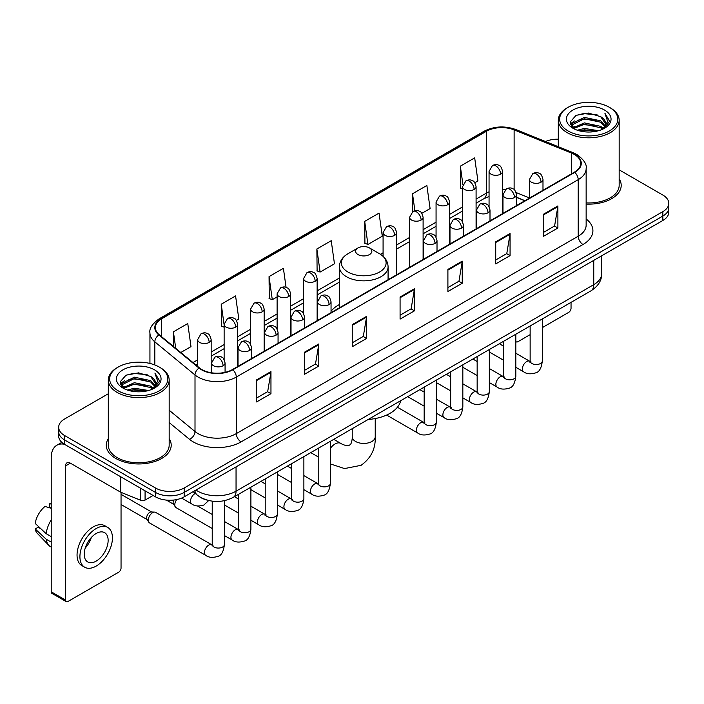 <?xml version="1.0" encoding="UTF-8"?>
<svg xmlns="http://www.w3.org/2000/svg" width="704" height="704" viewBox="0 0 704 704"><rect width="100%" height="100%" fill="white"/><g stroke="black" fill="none" stroke-linecap="round" stroke-linejoin="round"><path stroke-width="1.06" d="M339.39 304.542A35.842 20.698 0 0 0 331.047 311.238M524.841 200.763L516.498 197.393M207.011 500.078A20.293 11.713 180 0 1 198.818 496.241M108.31 393.756L64.618 418.977A20.293 11.713 0 0 0 58.678 427.266L58.678 436.102A20.293 11.713 0 0 0 64.618 444.382L155.478 496.839A20.293 11.713 0 0 0 184.166 496.839L662.86 220.466A20.293 11.713 0 0 0 668.8 212.186L668.8 207.768A20.293 11.713 0 0 1 662.86 216.049A20.293 11.713 0 0 0 668.8 207.768L668.8 203.35A20.293 11.713 0 0 0 662.86 195.07L619.168 169.849M58.678 427.266A20.293 11.713 0 0 0 64.618 435.547L155.478 488.004A20.293 11.713 0 0 0 184.166 488.004L184.166 492.422L662.86 216.049L184.166 492.422A20.293 11.713 0 0 1 155.478 492.422A20.293 11.713 0 0 0 184.166 492.422L184.166 496.839M64.618 435.547L64.618 439.965L155.478 492.422L64.618 439.965A20.293 11.713 0 0 1 58.678 431.684A20.293 11.713 0 0 0 64.618 439.965L64.618 444.382M108.31 438.689A32.463 18.744 0 0 0 106.278 445.21A32.463 18.744 0 0 0 115.782 458.462A32.463 18.744 0 0 0 151.166 462.528A32.463 18.744 0 0 0 171.204 445.21A32.463 18.744 0 0 0 169.171 438.689A32.463 18.744 0 0 1 171.204 445.21A32.463 18.744 0 0 1 151.166 462.528A32.463 18.744 0 0 1 115.782 458.462A32.463 18.744 0 0 1 106.278 445.21A32.463 18.744 0 0 1 108.31 438.689M574.385 154.484A21.639 12.496 180 0 1 580.73 163.319A21.639 12.496 180 0 1 574.385 172.154L232.47 369.556A21.639 12.496 180 0 1 199.434 367.893L159.262 334.761A21.639 12.496 180 0 1 155.346 327.598A21.639 12.496 180 0 1 161.682 318.762L486.402 131.287A21.639 12.496 180 0 1 514.122 129.888L571.498 153.085A21.639 12.496 180 0 1 574.385 154.484M574.772 154.264A22.185 12.804 0 0 0 571.806 152.83L514.43 129.633A22.185 12.804 0 0 0 486.024 131.067L161.304 318.542A22.185 12.804 0 0 0 158.822 334.946L198.994 368.069A22.185 12.804 0 0 0 232.848 369.776L574.772 172.374A22.185 12.804 0 0 0 574.772 154.264M256.617 379.861L256.617 401.949L270.961 393.659L270.961 371.571L256.617 379.861M256.617 398.024L267.67 391.644L270.908 372.31A5.412 3.124 -120 0 0 270.961 371.571M267.573 391.706L270.961 393.659M304.436 352.246L304.436 374.334L318.789 366.054L318.789 343.966L304.436 352.246M304.436 370.418L315.489 364.038L318.727 344.696A5.412 3.124 -120 0 0 318.789 343.966M315.392 364.091L318.789 366.054M352.264 324.641L352.264 346.729L366.608 338.448L366.608 316.36L352.264 324.641M352.264 342.804L363.308 336.424L366.546 317.09A5.412 3.124 -120 0 0 366.608 316.36M363.211 336.486L366.608 338.448M543.541 214.201L543.541 236.289L557.894 228.008L557.894 205.92L543.541 214.201M543.541 232.373L554.594 225.993L557.832 206.65A5.412 3.124 -120 0 0 557.894 205.92M554.497 226.046L557.894 228.008M495.722 241.815L495.722 263.903L510.066 255.614L510.066 233.526L495.722 241.815M495.722 259.978L506.774 253.598L510.013 234.265A5.412 3.124 -120 0 0 510.066 233.526M506.678 253.66L510.066 255.614M447.902 269.421L447.902 291.509L462.246 283.228L462.246 261.14L447.902 269.421M447.902 287.593L458.955 281.213L462.194 261.87A5.412 3.124 -120 0 0 462.246 261.14M458.858 281.266L462.246 283.228M400.083 297.026L400.083 319.114L414.427 310.834L414.427 288.746L400.083 297.026M400.083 315.198L411.127 308.818L414.366 289.485A5.412 3.124 -120 0 0 414.427 288.746M411.03 308.871L414.427 310.834M586.142 204.09A32.463 18.744 0 0 0 621.201 185.407A32.463 18.744 0 0 0 619.168 178.886A32.463 18.744 0 0 1 621.201 185.407A32.463 18.744 0 0 1 586.142 204.09M184.166 488.004L662.86 211.631A20.293 11.713 0 0 0 668.8 203.35M558.298 139.19A20.293 11.713 0 0 0 545.477 141.522M236.377 320.408L238.814 319L235.576 295.926L221.232 304.207L221.461 326.163M180.787 352.51L190.995 346.614L187.757 323.532L173.413 331.822L173.413 346.43M364.69 221.382L367.928 244.455L382.281 236.174L379.042 213.101L364.69 221.382L364.927 243.338M421.828 213.338L430.1 208.569L426.862 185.486L412.518 193.767L412.518 211.719M474.813 182.75L477.919 180.954L474.681 157.881L460.337 166.162L460.566 188.118M286.07 287.373L283.395 268.312L269.051 276.602L269.28 298.558M316.87 248.987L320.109 272.07L334.462 263.789L331.223 240.706L316.87 248.987L317.108 270.943M320.109 272.07L316.87 270.855M367.928 244.455L364.69 243.25M412.518 193.767L414.885 210.69M462.563 188.866L460.337 188.03M460.337 166.162L462.915 184.545M269.051 276.602L272.29 299.675L277.112 296.894M272.29 299.675L269.051 298.47M224.127 327.158L221.232 326.075M221.232 304.207L224.127 324.852M173.413 331.822L175.727 348.339M515.821 341.387A3.379 1.954 120 0 0 516.27 341.845A3.379 1.954 120 0 0 517.959 341.678L530.138 334.646M542.318 327.615L568.647 312.409A3.379 1.954 120 0 0 571.041 308.273L571.041 302.35M568.172 131.014A29.084 16.79 0 0 0 609.294 131.014A29.084 16.79 0 0 0 609.294 107.272L610.254 107.826A30.43 17.574 0 0 1 619.168 120.243A30.43 17.574 0 0 1 600.38 136.479A30.43 17.574 0 0 1 567.213 132.669A30.43 17.574 0 0 1 558.298 120.243A30.43 17.574 0 0 1 567.213 107.826L568.172 107.272A29.084 16.79 0 0 0 568.172 131.014M586.142 202.91A30.43 17.574 0 0 0 619.168 185.407L619.168 120.243M577.342 130.222L584.355 128.427L598.585 130.706M579.348 130.83L584.355 129.809L596.508 131.226L583.414 130.178L579.489 130.874M572.959 127.961L584.355 122.901L600.688 126.35L603.319 128.524M573.663 128.542L584.355 124.282L600.688 127.732L602.589 129.184M572.026 127.028L572.405 123.358L584.355 117.383L600.688 120.824L605.158 125.902M571.877 126.359L572.405 124.74L584.355 118.765L600.688 122.206L604.842 126.562M602.413 129.325A16.905 9.759 0 0 0 605.642 123.587A16.905 9.759 0 0 0 600.688 116.688L605.634 123.922M604.516 110.035A22.317 12.883 0 0 0 573.003 110A22.317 12.883 0 0 0 572.854 128.198A22.317 12.883 0 0 0 572.95 128.251A22.317 12.883 0 0 0 604.613 128.198A22.317 12.883 0 0 0 604.516 110.035M600.688 116.688L588.544 113.062L576.057 115.359L570.275 121.898L574.112 128.867M603.803 128.647L609.189 121.81L609.303 120.578L604.912 113.247L607.675 121.466L602.598 129.246M610.254 107.826L609.294 107.272A29.084 16.79 0 0 0 568.172 107.272M604.912 113.247L609.294 120.859M575.766 115.5L583.414 113.617L597.106 114.84M570.495 124.388L572.986 122.426M578.477 120.094L583.414 119.134L596.622 120.217M578.477 125.611L583.414 124.661L596.622 125.743M570.346 123.842L574.446 120.93M572.528 127.556L574.446 126.456M358.002 254.566A8.114 4.682 0 0 0 369.477 254.566A8.114 4.682 0 0 0 369.477 247.94L379.553 253.757A22.37 12.91 0 0 1 379.553 272.017A22.37 12.91 0 0 1 347.926 272.017A22.37 12.91 0 0 1 347.926 253.757C342.417 257.03 339.574 261.378 339.39 266.79A24.35 14.054 0 0 0 346.518 276.734A24.35 14.054 0 0 0 373.058 279.778A24.35 14.054 0 0 0 388.08 266.79C387.904 261.378 385.062 257.03 379.553 253.757L369.477 247.94A8.114 4.682 0 0 0 358.002 247.94A8.114 4.682 0 0 0 358.002 254.566M368.21 419.452A37.198 21.472 0 0 0 400.664 400.717M212.23 528.519L176.053 507.637A6.09 3.511 -60 0 1 175.296 506.88A6.09 3.511 -60 0 1 174.794 504.847A6.09 3.511 -60 0 1 176.739 499.567M175.296 506.88L173.483 503.967A4.4 2.534 -60 0 1 173.122 502.498A4.4 2.534 -60 0 1 173.712 500.051M148.306 520.142A6.09 3.511 -60 0 1 152.61 512.688A6.09 3.511 -60 0 1 154.616 512.098A6.09 3.511 -60 0 1 155.654 512.389L211.79 544.799A6.09 3.511 -60 0 0 209.018 544.958A6.09 3.511 -60 0 0 208.754 545.098A6.09 3.511 -60 0 0 204.776 550.466A6.09 3.511 -60 0 0 205.709 555.342L149.565 522.931A6.09 3.511 -60 0 1 148.799 522.174A6.09 3.511 -60 0 1 148.306 520.142M148.799 522.174L146.986 519.262A4.4 2.534 -60 0 1 146.626 517.792A4.4 2.534 -60 0 1 149.741 512.415A4.4 2.534 -60 0 1 151.193 511.993L154.616 512.098M145.077 490.829L145.077 500.086L153.085 495.458M64.39 444.25A27.051 15.62 -120 0 0 56.83 445.254A27.051 15.62 -120 0 0 51.225 457.635L51.225 591.818L65.578 600.098L65.578 465.916A6.767 3.907 60 0 1 66.977 462.818A6.767 3.907 60 0 1 70.356 463.153L120.358 492.026L120.358 476.564M65.578 600.098A3.379 1.954 120 0 0 66.273 601.647L51.929 593.366A3.379 1.954 -60 0 1 51.225 591.818M66.273 601.647A3.379 1.954 120 0 0 67.962 601.48L118.65 572.211A3.379 1.954 120 0 0 121.044 568.075L121.044 492.334M145.077 500.086A3.379 1.954 180 0 1 140.747 500.298L120.806 492.246A3.379 1.954 180 0 1 120.358 492.026M96.175 561.114A16.905 9.759 120 0 0 107.228 546.216A16.905 9.759 120 0 0 104.632 532.664A16.905 9.759 120 0 0 96.175 533.5A16.905 9.759 120 0 0 85.131 548.407A16.905 9.759 120 0 0 87.727 561.95A16.905 9.759 120 0 0 96.175 561.114M85.254 548.011A16.905 9.759 120 0 0 91.326 537.495M51.225 504.117L49.79 503.677L49.79 507.074L51.225 507.901M107.677 527.393L104.808 525.738A22.994 13.279 120 0 0 93.306 526.882A22.994 13.279 120 0 0 78.285 547.14A22.994 13.279 120 0 0 81.814 565.567L84.682 567.222A22.994 13.279 120 0 0 96.175 566.086A22.994 13.279 120 0 0 111.197 545.82A22.994 13.279 120 0 0 107.677 527.393A22.994 13.279 120 0 0 96.175 528.537A22.994 13.279 120 0 0 81.154 548.794A22.994 13.279 120 0 0 84.682 567.222M51.225 519.922A22.317 12.883 120 0 0 46.147 533.676L35.2 523.433A17.582 10.155 120 0 1 45.012 506.44L51.225 508.323M51.225 536.606L46.147 533.676M41.122 528.977L38.139 527.252L35.2 528.95L46.147 539.194L51.225 542.133M46.147 539.194A22.317 12.883 120 0 0 48.902 545.433A22.317 12.883 120 0 0 50.591 546.762L51.225 547.122M51.225 503.281A17.582 10.155 120 0 0 49.79 503.677M35.2 528.95A17.582 10.155 120 0 0 37.277 533.333L48.902 545.433M118.175 390.817A29.084 16.79 0 0 0 159.306 390.817A29.084 16.79 0 0 0 159.306 367.074L160.257 367.629A30.43 17.574 0 0 1 169.171 380.046A30.43 17.574 0 0 1 150.383 396.282A30.43 17.574 0 0 1 117.216 392.471A30.43 17.574 0 0 1 108.31 380.046A30.43 17.574 0 0 1 117.216 367.629L118.175 367.074A29.084 16.79 0 0 0 118.175 390.817M108.31 380.046L108.31 445.21A30.43 17.574 0 0 0 117.216 457.635A30.43 17.574 0 0 0 150.383 461.446A30.43 17.574 0 0 0 169.171 445.21L169.171 380.046M127.345 390.025L134.367 388.23L148.588 390.509M129.351 390.632L134.367 389.611L146.511 391.028M122.971 387.763L134.367 382.703L150.691 386.153L153.322 388.326M123.666 388.344L134.367 384.085L150.691 387.534L152.592 388.986M122.03 386.83L122.408 383.161L134.367 377.186L150.691 380.626L155.162 385.704M121.88 386.162L122.408 384.542L134.367 378.567L150.691 382.008L154.845 386.364M152.425 389.127A16.905 9.759 0 0 0 155.646 383.39A16.905 9.759 0 0 0 150.691 376.49L155.637 383.724M154.519 369.838A22.317 12.883 0 0 0 123.006 369.802A22.317 12.883 0 0 0 122.866 388.001A22.317 12.883 0 0 0 122.962 388.054A22.317 12.883 0 0 0 154.616 388.001A22.317 12.883 0 0 0 154.519 369.838M150.691 376.49L138.547 372.865L126.06 375.162L120.278 381.7L124.115 388.67M153.806 388.45L159.201 381.612L159.306 380.38L154.915 373.05L157.678 381.269L152.601 389.048M160.257 367.629L159.306 367.074A29.084 16.79 0 0 0 118.175 367.074M154.915 373.05L159.298 380.662M125.77 375.302L133.417 373.419L147.11 374.642M120.498 384.19L122.989 382.228M128.48 379.896L133.417 378.937L146.626 380.019M128.48 385.414L133.417 384.463L146.626 385.546M129.492 390.676L133.417 389.981L146.494 391.028M120.349 383.645L124.45 380.732M122.531 387.358L124.45 386.258M195.985 490.019A27.051 15.62 0 0 0 197.798 491.181A27.051 15.62 0 0 0 236.051 491.181L593.754 284.662A27.051 15.62 0 0 0 601.682 273.618C601.876 280.333 598.303 286.079 590.955 290.858L233.253 497.367A13.526 7.806 60 0 0 236.051 491.181L236.051 466.884M593.754 260.366L593.754 284.662A13.526 7.806 60 0 1 590.955 290.858M194.885 490.653A13.526 9.046 129.5 0 0 197.243 495.053L193.134 491.665M662.86 220.466L662.86 211.631M155.478 496.839L155.478 488.004M586.142 218.97A33.818 19.518 180 0 1 583 244.49L241.076 441.892A6.767 3.907 60 0 1 236.298 433.611L578.213 236.21A27.051 15.62 0 0 0 586.142 225.166L586.142 168.617A27.051 15.62 180 0 1 578.213 179.661A6.767 3.907 -120 0 0 574.772 172.374M241.076 441.892A33.818 19.518 180 0 1 193.257 441.892A33.818 19.518 180 0 1 189.464 439.287L169.171 422.558M198.994 368.069A6.767 4.523 129.5 0 0 195.008 374.986L195.008 431.526A27.051 15.62 0 0 0 198.035 433.611A27.051 15.62 0 0 0 236.298 433.611L236.298 377.071A27.051 15.62 180 0 1 195.008 374.986L154.827 341.854A27.051 15.62 180 0 1 149.934 332.895L149.934 363.449M586.142 168.617C587.039 164.393 583.933 159.685 576.814 154.475L573.258 152.75A6.767 3.168 112 0 0 571.806 152.83M573.258 152.75L515.882 129.554C504.68 125.594 494.041 126.166 483.982 131.287A6.767 3.907 60 0 1 486.024 131.067M161.304 318.542A6.767 3.907 -120 0 0 159.262 318.754C152.24 323.805 149.134 328.522 149.934 332.895M158.822 334.946A6.767 4.523 129.5 0 0 154.827 341.854L154.827 364.962M515.882 129.554A6.767 3.168 112 0 0 514.43 129.633M232.848 369.776A6.767 3.907 60 0 1 236.298 377.071L578.213 179.661L578.213 236.21A6.767 3.907 60 0 0 583 244.49M169.171 410.23L195.008 431.526A6.767 4.523 -50.5 0 1 189.464 439.287M161.682 318.762L161.682 336.758M571.498 153.085L571.498 173.818M514.122 129.888L514.122 189.587M529.461 197.938L516.129 192.544M505.287 189.649A21.639 12.496 0 0 0 502.586 189.482M489.06 191.831A21.639 12.496 0 0 0 486.402 193.134L476.089 199.091M486.402 131.287L486.402 193.134A12.17 7.031 60 0 1 483.886 198.704L476.089 203.21M462.563 206.897L449.592 214.386M436.066 222.191L423.104 229.68M409.578 237.486L396.607 244.974M383.082 252.78L380.45 254.302M339.39 278.01L317.134 290.858M303.609 298.672L290.638 306.161M277.112 313.966L264.15 321.455M250.624 329.261L237.653 336.75M224.127 344.555L211.165 352.044M197.63 359.85L192.966 362.551M516.542 197.261A12.17 5.702 -68 0 1 516.498 197.243L524.982 200.675M400.083 297.73L414.366 289.485M447.902 270.125L462.194 261.87M495.722 242.51L510.013 234.265M543.541 214.905L557.832 206.65M352.264 325.336L366.546 317.09M304.436 352.95L318.727 344.696M256.617 380.556L270.908 372.31M375.232 418.563L375.232 436.788A11.493 6.635 180 0 1 371.87 441.487A11.493 6.635 180 0 1 355.608 441.487A11.493 6.635 180 0 1 352.238 436.788C352.414 437.633 351.938 442.446 350.478 444.532L348.374 445.746C345.84 445.966 341.431 443.969 340.789 443.397L333.766 439.34M330.37 448.369A11.493 6.635 -60 0 1 335.042 443.969A11.493 6.635 -60 0 1 340.789 443.397M541.006 182.204A6.767 3.907 0 0 0 542.986 179.441C541.922 175.534 540.848 173.615 539.783 173.686C537.821 172.304 535.506 172.278 532.849 173.589A6.767 3.907 60 0 1 536.228 173.923A6.767 3.907 -120 0 1 541.006 182.204A6.767 3.907 0 0 1 531.45 182.204A6.767 3.907 0 0 1 529.461 179.441L532.849 173.589M515.821 367.294L523.618 371.791A6.09 3.511 -60 0 1 522.685 366.916A6.09 3.511 -60 0 1 526.662 361.557A6.09 3.511 -60 0 1 526.935 361.407A6.09 3.511 -60 0 1 529.707 361.249L515.821 353.241M530.49 361.865L529.945 362.314L530.138 361.002A6.09 3.511 -0 0 0 531.925 363.484A6.09 3.511 -0 0 0 540.25 363.642A6.09 3.511 -0 0 0 542.318 361.002C541.482 368.069 539.29 372.02 535.744 372.847C530.658 374.396 526.618 374.044 523.618 371.791M514.518 197.498A6.767 3.907 0 0 0 516.498 194.735C515.425 190.828 514.36 188.91 513.286 188.98C511.333 187.607 509.018 187.572 506.352 188.883A6.767 3.907 60 0 1 509.731 189.218A6.767 3.907 -120 0 1 514.518 197.498A6.767 3.907 0 0 1 504.953 197.498A6.767 3.907 0 0 1 502.973 194.735L506.352 188.883M489.333 382.589L497.13 387.094A6.09 3.511 -60 0 1 496.197 382.21A6.09 3.511 -60 0 1 500.174 376.851A6.09 3.511 -60 0 1 500.438 376.702A6.09 3.511 -60 0 1 503.21 376.552L489.333 368.535M503.994 377.159L503.457 377.608L503.65 376.297A6.09 3.511 -0 0 0 505.428 378.778A6.09 3.511 -0 0 0 513.762 378.937A6.09 3.511 -0 0 0 515.821 376.297C514.985 383.363 512.802 387.314 509.256 388.142C504.17 389.69 500.122 389.338 497.13 387.094M488.022 212.793A6.767 3.907 0 0 0 490.002 210.03C488.937 206.122 487.863 204.204 486.798 204.274C484.836 202.902 482.522 202.866 479.864 204.178A6.767 3.907 60 0 1 483.243 204.512A6.767 3.907 -120 0 1 488.022 212.793A6.767 3.907 0 0 1 478.456 212.793A6.767 3.907 0 0 1 476.476 210.03L479.864 204.178M462.836 397.883L470.633 402.389A6.09 3.511 -60 0 1 469.7 397.514A6.09 3.511 -60 0 1 473.678 392.146A6.09 3.511 -60 0 1 473.95 391.996A6.09 3.511 -60 0 1 476.722 391.846L462.836 383.83M477.506 392.454L476.96 392.911L477.154 391.591A6.09 3.511 -0 0 0 478.94 394.082A6.09 3.511 -0 0 0 487.265 394.231A6.09 3.511 -0 0 0 489.333 391.591C488.497 398.658 486.306 402.609 482.759 403.436C477.673 404.985 473.634 404.633 470.633 402.389M461.534 228.087A6.767 3.907 0 0 0 463.514 225.324C462.44 221.417 461.366 219.498 460.302 219.578C458.348 218.196 456.034 218.161 453.367 219.472A6.767 3.907 60 0 1 456.746 219.806A6.767 3.907 -120 0 1 461.534 228.087A6.767 3.907 0 0 1 451.968 228.087A6.767 3.907 0 0 1 449.988 225.324L453.367 219.472M436.339 413.178L444.145 417.683A6.09 3.511 -60 0 1 443.212 412.808A6.09 3.511 -60 0 1 447.181 407.44A6.09 3.511 -60 0 1 447.454 407.299A6.09 3.511 -60 0 1 450.226 407.141L436.339 399.124M451.009 407.757L450.463 408.206L450.666 406.886A6.09 3.511 -0 0 0 452.443 409.376A6.09 3.511 -0 0 0 460.777 409.526A6.09 3.511 -0 0 0 462.836 406.886C462 413.961 459.809 417.903 456.271 418.73C451.185 420.279 447.137 419.927 444.145 417.683M435.037 243.382A6.767 3.907 0 0 0 437.017 240.627C435.943 236.711 434.878 234.793 433.814 234.872C431.851 233.49 429.537 233.455 426.879 234.766A6.767 3.907 60 0 1 430.258 235.101A6.767 3.907 -120 0 1 435.037 243.382A6.767 3.907 0 0 1 425.471 243.382A6.767 3.907 0 0 1 423.491 240.627L426.879 234.766M386.619 415.061L417.648 432.978A6.09 3.511 -60 0 1 416.715 428.102A6.09 3.511 -60 0 1 420.693 422.734A6.09 3.511 -60 0 1 420.966 422.594A6.09 3.511 -60 0 1 423.738 422.435L397.426 407.246M424.521 423.051L423.975 423.5L424.169 422.18A6.09 3.511 -0 0 0 425.955 424.67A6.09 3.511 -0 0 0 434.28 424.82A6.09 3.511 -0 0 0 436.339 422.18C435.512 429.255 433.321 433.198 429.774 434.025C424.688 435.574 420.649 435.222 417.648 432.978M329.067 304.568A6.767 3.907 0 0 0 331.047 301.805C329.974 297.898 328.909 295.979 327.835 296.05C325.882 294.668 323.567 294.642 320.901 295.953A6.767 3.907 60 0 1 324.289 296.287A6.767 3.907 -120 0 1 329.067 304.568A6.767 3.907 0 0 1 319.502 304.568A6.767 3.907 0 0 1 317.522 301.805L320.901 295.953M303.882 489.658L311.678 494.155A6.09 3.511 -60 0 1 310.746 489.28A6.09 3.511 -60 0 1 314.723 483.921A6.09 3.511 -60 0 1 314.987 483.771A6.09 3.511 -60 0 1 317.768 483.613L303.882 475.605M318.551 484.229L318.006 484.678L318.199 483.366A6.09 3.511 -0 0 0 319.977 485.848A6.09 3.511 -0 0 0 328.31 486.006A6.09 3.511 -0 0 0 330.37 483.366C329.534 490.433 327.351 494.384 323.805 495.211C318.718 496.76 314.679 496.408 311.678 494.155M302.57 319.862A6.767 3.907 0 0 0 304.559 317.099C303.486 313.192 302.412 311.274 301.347 311.344C299.385 309.971 297.079 309.936 294.413 311.247A6.767 3.907 60 0 1 297.792 311.582A6.767 3.907 -120 0 1 302.57 319.862A6.767 3.907 0 0 1 293.014 319.862A6.767 3.907 0 0 1 291.025 317.099L294.413 311.247M277.385 504.953L285.182 509.458A6.09 3.511 -60 0 1 284.249 504.574A6.09 3.511 -60 0 1 288.226 499.215A6.09 3.511 -60 0 1 288.499 499.066A6.09 3.511 -60 0 1 291.271 498.916L277.385 490.899M292.054 499.523L291.509 499.972L291.702 498.661A6.09 3.511 -0 0 0 293.489 501.142A6.09 3.511 -0 0 0 301.814 501.301A6.09 3.511 -0 0 0 303.882 498.661C303.046 505.727 300.854 509.678 297.308 510.506C292.222 512.054 288.182 511.702 285.182 509.458M276.082 335.157A6.767 3.907 0 0 0 278.062 332.394C276.989 328.486 275.924 326.568 274.85 326.638C272.897 325.266 270.582 325.23 267.916 326.542A6.767 3.907 60 0 1 271.295 326.876A6.767 3.907 -120 0 1 276.082 335.157A6.767 3.907 0 0 1 266.517 335.157A6.767 3.907 0 0 1 264.537 332.394L267.916 326.542M250.897 520.247L258.694 524.753A6.09 3.511 -60 0 1 257.761 519.869A6.09 3.511 -60 0 1 261.738 514.51A6.09 3.511 -60 0 1 262.002 514.36A6.09 3.511 -60 0 1 264.774 514.21L250.897 506.194M265.558 514.818L265.021 515.275L265.214 513.955A6.09 3.511 -0 0 0 266.992 516.446A6.09 3.511 -0 0 0 275.326 516.595A6.09 3.511 -0 0 0 277.385 513.955C276.549 521.022 274.366 524.973 270.82 525.8C265.734 527.349 261.694 526.997 258.694 524.753M249.586 350.451A6.767 3.907 0 0 0 251.566 347.688C250.501 343.781 249.427 341.862 248.362 341.942C246.4 340.56 244.086 340.525 241.428 341.836A6.767 3.907 60 0 1 244.807 342.17A6.767 3.907 -120 0 1 249.586 350.451A6.767 3.907 0 0 1 240.02 350.451A6.767 3.907 0 0 1 238.04 347.688L241.428 341.836M224.4 535.542L232.197 540.047A6.09 3.511 -60 0 1 231.264 535.172A6.09 3.511 -60 0 1 235.242 529.804A6.09 3.511 -60 0 1 235.514 529.663A6.09 3.511 -60 0 1 238.286 529.505L224.4 521.488M239.07 530.121L238.524 530.57L238.718 529.25A6.09 3.511 -0 0 0 240.504 531.74A6.09 3.511 -0 0 0 248.829 531.89A6.09 3.511 -0 0 0 250.897 529.25C250.061 536.325 247.87 540.267 244.323 541.094C239.237 542.643 235.198 542.291 232.197 540.047M223.098 365.746A6.767 3.907 0 0 0 225.078 362.991C224.004 359.075 222.939 357.157 221.866 357.236C219.912 355.854 217.598 355.819 214.931 357.13A6.767 3.907 60 0 1 218.31 357.465A6.767 3.907 -120 0 1 223.098 365.746A6.767 3.907 0 0 1 213.532 365.746A6.767 3.907 0 0 1 211.552 362.991L214.931 357.13M212.573 545.415L212.036 545.864L212.23 544.544A6.09 3.511 -0 0 0 214.007 547.034A6.09 3.511 -0 0 0 222.341 547.184A6.09 3.511 -0 0 0 224.4 544.544C223.564 551.619 221.373 555.562 217.835 556.389C212.749 557.938 208.701 557.586 205.709 555.342M500.597 174.17A6.767 3.907 0 0 0 502.586 171.406C501.512 167.499 500.438 165.581 499.374 165.651C497.411 164.27 495.106 164.243 492.439 165.554A6.767 3.907 60 0 1 495.818 165.889A6.767 3.907 -120 0 1 500.597 174.17A6.767 3.907 0 0 1 491.04 174.17A6.767 3.907 0 0 1 489.06 171.406L492.439 165.554M474.109 189.464A6.767 3.907 0 0 0 476.089 186.701C475.015 182.794 473.95 180.875 472.877 180.946C470.923 179.573 468.609 179.538 465.942 180.849A6.767 3.907 60 0 1 469.33 181.183A6.767 3.907 -120 0 1 474.109 189.464A6.767 3.907 0 0 1 464.543 189.464A6.767 3.907 0 0 1 462.563 186.701L465.942 180.849M447.612 204.758A6.767 3.907 0 0 0 449.592 201.995C448.527 198.088 447.454 196.17 446.389 196.24C444.426 194.867 442.112 194.832 439.454 196.143A6.767 3.907 60 0 1 442.834 196.478A6.767 3.907 -120 0 1 447.612 204.758A6.767 3.907 0 0 1 438.055 204.758A6.767 3.907 0 0 1 436.066 201.995L439.454 196.143M421.124 220.053A6.767 3.907 0 0 0 423.104 217.29C422.03 213.382 420.966 211.464 419.892 211.543C417.938 210.162 415.624 210.126 412.958 211.438A6.767 3.907 60 0 1 416.337 211.772A6.767 3.907 -120 0 1 421.124 220.053A6.767 3.907 0 0 1 411.558 220.053A6.767 3.907 0 0 1 409.578 217.29L412.958 211.438M394.627 235.347A6.767 3.907 0 0 0 396.607 232.593C395.542 228.677 394.469 226.758 393.404 226.838C391.442 225.456 389.127 225.421 386.47 226.732A6.767 3.907 60 0 1 389.849 227.066A6.767 3.907 -120 0 1 394.627 235.347A6.767 3.907 0 0 1 385.062 235.347A6.767 3.907 0 0 1 383.082 232.593L386.47 226.732M315.154 281.239A6.767 3.907 0 0 0 317.134 278.476C316.061 274.569 314.987 272.65 313.922 272.721C311.96 271.339 309.654 271.304 306.988 272.615A6.767 3.907 60 0 1 310.367 272.95A6.767 3.907 -120 0 1 315.154 281.239A6.767 3.907 0 0 1 305.589 281.239A6.767 3.907 0 0 1 303.609 278.476L306.988 272.615M288.658 296.534A6.767 3.907 0 0 0 290.638 293.77C289.564 289.863 288.499 287.945 287.426 288.015C285.472 286.634 283.158 286.607 280.491 287.918A6.767 3.907 60 0 1 283.879 288.253A6.767 3.907 -120 0 1 288.658 296.534A6.767 3.907 0 0 1 279.092 296.534A6.767 3.907 0 0 1 277.112 293.77L280.491 287.918M262.17 311.828A6.767 3.907 0 0 0 264.15 309.065C263.076 305.158 262.002 303.239 260.938 303.31C258.975 301.937 256.67 301.902 254.003 303.213A6.767 3.907 60 0 1 257.382 303.547A6.767 3.907 -120 0 1 262.17 311.828A6.767 3.907 0 0 1 252.604 311.828A6.767 3.907 0 0 1 250.624 309.065L254.003 303.213M235.673 327.122A6.767 3.907 0 0 0 237.653 324.359C236.579 320.452 235.514 318.534 234.441 318.604C232.487 317.231 230.173 317.196 227.506 318.507A6.767 3.907 60 0 1 230.894 318.842A6.767 3.907 -120 0 1 235.673 327.122A6.767 3.907 0 0 1 226.107 327.122A6.767 3.907 0 0 1 224.127 324.359L227.506 318.507M209.176 342.417A6.767 3.907 0 0 0 211.165 339.654C210.091 335.746 209.018 333.828 207.953 333.907C205.99 332.526 203.685 332.49 201.018 333.802A6.767 3.907 60 0 1 204.398 334.136A6.767 3.907 -120 0 1 209.176 342.417A6.767 3.907 0 0 1 199.619 342.417A6.767 3.907 0 0 1 197.63 339.654L201.018 333.802M208.683 500.526L203.914 505.014C198.827 506.554 194.788 506.211 191.787 503.958A6.09 3.511 -60 0 1 190.529 501.178A6.09 3.511 -60 0 1 195.105 493.574A6.09 3.511 -60 0 1 195.325 493.469M65.578 465.916L70.356 463.153M120.806 476.819L120.806 492.246M140.747 500.298L140.747 488.33M233.253 497.367C222.367 502.841 211.482 502.841 200.596 497.367L197.243 495.053M601.682 273.618L601.682 255.79M483.982 131.287L159.262 318.754M489.06 196.478L483.886 198.704M462.563 211.015L449.592 218.504M436.066 226.31L423.104 233.798M409.578 241.604L396.607 249.093M339.39 282.128L317.134 294.976M303.609 302.79L290.638 310.27M277.112 318.085L264.15 325.574M250.624 333.379L237.653 340.868M224.127 348.674L211.165 356.162M197.63 363.968L195.897 364.971M516.27 341.845L515.821 341.59M571.824 126.79L571.824 125.664M558.298 146.705L558.298 120.243M375.232 436.788C375.725 448.686 371.008 458.198 361.082 465.318L344.529 468.574L330.37 463.918M318.199 456.905L310.772 452.619M388.08 279.717L388.08 266.79M339.39 307.824L339.39 266.79M358.002 247.94L347.926 253.757M352.238 428.674L352.238 436.788M530.939 361.742L529.707 361.249M542.318 318.938L542.318 361.002M542.986 190.282L542.986 179.441M503.65 360.263L489.333 352M530.138 325.961L530.138 361.002M529.461 198.088L529.461 179.441M503.65 346.21L499.365 343.737M504.451 377.036L503.21 376.552M515.821 334.233L515.821 376.297M516.498 205.577L516.498 194.735M477.154 375.558L462.836 367.294M503.65 341.264L503.65 376.297M502.973 213.382L502.973 194.735M477.154 361.504L472.868 359.031M477.954 392.33L476.722 391.846M489.333 349.527L489.333 391.591M490.002 220.871L490.002 210.03M450.666 390.852L436.339 382.589M477.154 356.558L477.154 391.591M476.476 228.677L476.476 210.03M450.666 376.798L446.38 374.326M451.466 407.625L450.226 407.141M462.836 364.822L462.836 406.886M463.514 236.166L463.514 225.324M424.169 406.155L407.713 396.651M450.666 371.853L450.666 406.886M449.988 243.98L449.988 225.324M424.169 392.093L419.883 389.62M424.97 422.919L423.738 422.435M436.339 380.116L436.339 422.18M437.017 251.46L437.017 240.627M424.169 387.147L424.169 422.18M423.491 259.274L423.491 240.627M319 484.106L317.768 483.613M330.37 441.302L330.37 483.366M331.047 312.646L331.047 301.805M291.702 482.627L277.385 474.364M318.199 448.325L318.199 483.366M317.522 320.452L317.522 301.805M291.702 468.574L287.417 466.101M292.503 499.4L291.271 498.916M303.882 456.597L303.882 498.661M304.559 327.941L304.559 317.099M265.214 497.922L250.897 489.658M291.702 463.628L291.702 498.661M291.025 335.746L291.025 317.099M265.214 483.868L260.929 481.395M266.015 514.694L264.774 514.21M277.385 471.891L277.385 513.955M278.062 343.235L278.062 332.394M238.718 513.216L224.4 504.953M265.214 478.922L265.214 513.955M264.537 351.041L264.537 332.394M238.718 499.162L234.432 496.69M239.518 529.989L238.286 529.505M250.897 487.186L250.897 529.25M251.566 358.53L251.566 347.688M166.39 500.104L173.703 504.319M238.718 494.217L238.718 529.25M238.04 366.344L238.04 347.688M212.23 514.457L197.534 505.982M213.03 545.283L211.79 544.799M224.4 500.694L224.4 544.544M225.078 372.354L225.078 362.991M121.044 504.513L147.206 519.614M212.23 501.169L212.23 544.544M211.552 372.794L211.552 362.991M121.044 494.358L151.606 512.002M502.586 213.611L502.586 171.406M489.06 206.58L489.06 171.406M476.089 228.906L476.089 186.701M462.563 221.874L462.563 186.701M449.592 244.2L449.592 201.995M436.066 237.169L436.066 201.995M423.104 259.494L423.104 217.29M409.578 267.309L409.578 217.29M396.607 274.789L396.607 232.593M383.082 256.309L383.082 232.593M317.134 320.681L317.134 278.476M303.609 313.65L303.609 278.476M290.638 335.975L290.638 293.77M277.112 328.944L277.112 293.77M264.15 351.27L264.15 309.065M250.624 344.238L250.624 309.065M237.653 366.564L237.653 324.359M224.127 359.533L224.127 324.359M211.165 372.724L211.165 339.654M191.787 503.958L181.614 498.089M197.63 366.406L197.63 339.654M56.83 445.254L61.82 442.367M121.836 386.593L121.836 385.466"/></g></svg>
